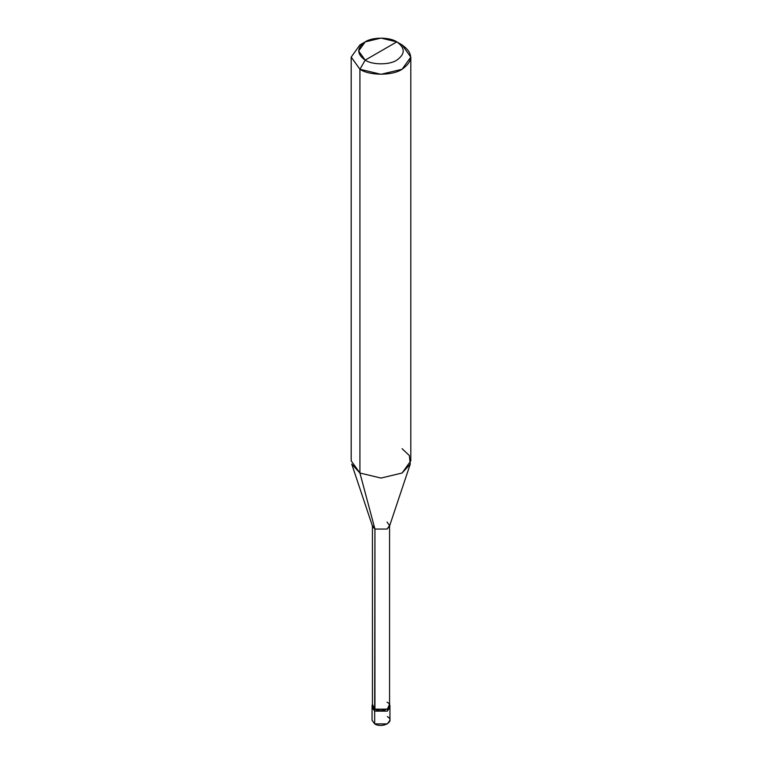 <?xml version="1.0" encoding="UTF-8"?>
<svg xmlns="http://www.w3.org/2000/svg" width="762" height="762" viewBox="0 0 762 762"><rect width="100%" height="100%" fill="white"/><g stroke="black" fill="none" stroke-linecap="round" stroke-linejoin="round"><path stroke-width="1.14" d="M389.801 706.564L387.325 711.127L374.675 711.127L374.675 723.9L372.056 720.252L372.056 707.469L374.675 711.127L372.199 706.564L374.675 711.127L387.325 711.127L389.944 707.469L387.325 711.127L374.675 711.127L372.056 707.469L372.056 705.65L374.675 709.298L374.675 711.127L387.325 711.127L389.801 706.564M374.675 716.604L374.675 723.9C382.486 728.805 395.821 721.109 387.325 716.604M374.942 702.154L374.675 709.298L387.325 709.298L389.944 705.65L389.944 720.252L387.325 723.9L374.675 723.9L374.675 709.298L372.428 704.174L372.056 705.65M389.944 705.65L389.572 704.174L387.325 709.298L374.675 709.298L374.942 529.057L359.921 473.021L359.921 69.256L381 74.295L402.079 69.256L410.804 57.093L402.079 44.92L396.802 41.881C405.336 47.968 405.336 54.045 396.802 60.131C389.696 65.056 372.304 65.056 365.198 60.131L396.802 41.881L381 38.1L365.188 41.881L358.645 51.006L365.198 60.131L359.921 69.256L359.921 473.021L374.942 529.057L374.942 709.146L372.428 705.65L372.428 525.561L374.942 529.057L372.589 526.494L351.739 464.106L359.921 473.021L351.196 460.848L351.196 57.093L359.921 69.256L351.196 57.093L359.921 44.92L351.196 57.093M365.198 60.131C356.664 54.045 356.664 47.968 365.198 41.881C372.304 36.957 389.696 36.957 396.802 41.881L365.198 60.131C372.304 65.056 389.696 65.056 396.802 60.131C405.336 54.045 405.336 47.968 396.802 41.881L402.079 44.92C413.442 53.035 413.442 61.151 402.079 69.256C392.592 75.819 369.408 75.819 359.921 69.256L365.198 60.131M410.804 57.093L410.804 460.848L402.079 473.021L381 478.06L359.921 473.021L381 478.06L402.079 473.021L410.261 464.106L389.411 526.494L387.058 529.057L374.942 529.057L387.058 529.057L389.572 525.561L389.572 705.65L387.058 709.146L374.942 709.146C382.419 713.851 395.202 706.469 387.058 702.154M389.572 525.561L387.058 522.065M410.261 464.106L409.327 455.505L402.079 448.685M359.921 44.92L365.188 41.881M402.079 44.92L396.812 41.881"/></g></svg>
